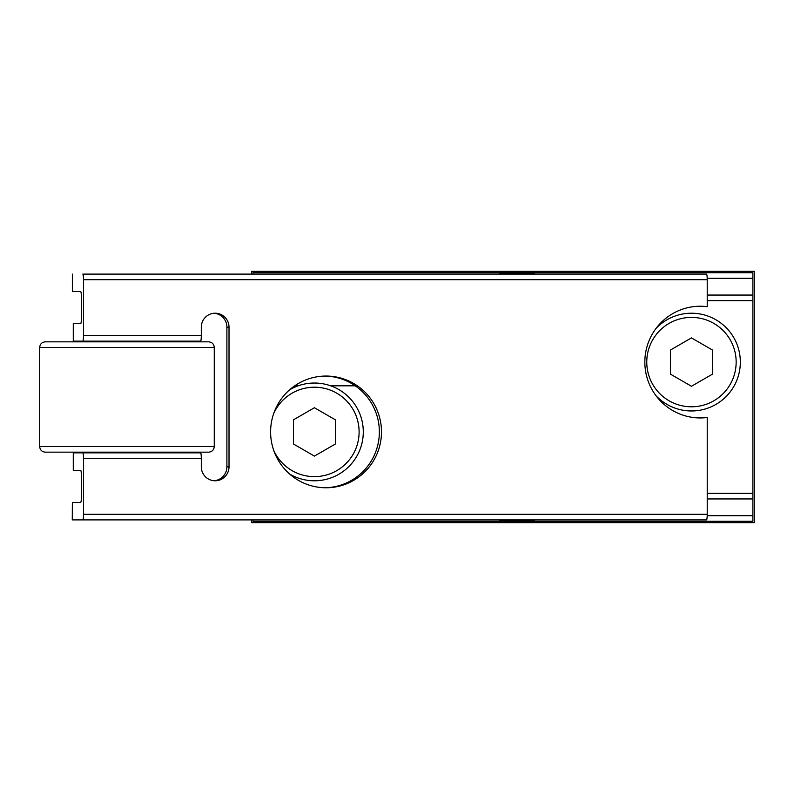 <?xml version="1.0" encoding="UTF-8"?>
<svg xmlns="http://www.w3.org/2000/svg" width="794" height="794" viewBox="0 0 794 794"><rect width="100%" height="100%" fill="white"/><g stroke="black" fill="none" stroke-linecap="round" stroke-linejoin="round"><path stroke-width="1.19" d="M289.661 474.058A48.881 48.881 0 0 0 358.729 452.52A48.881 48.881 0 0 0 330.701 385.824L355.255 385.824M294.713 385.824L298.127 385.824A48.881 48.881 0 0 0 289.661 389.765M251.569 519.891L251.569 522.68L754.3 522.68L754.3 271.32L251.569 271.32L251.569 274.109M707.216 300.648L752.901 300.648L752.901 493.352L707.216 493.352M656.102 328.339A48.881 48.881 0 0 1 736.395 381.319A48.881 48.881 0 0 1 656.102 395.839M252.968 519.891L252.968 521.281L752.901 521.281L752.901 515.703L707.196 515.703M752.901 300.648L752.901 272.719L252.968 272.719L252.968 274.109M752.901 515.703L752.901 493.352M330.701 385.824A48.881 48.881 0 0 0 298.127 385.824M691.455 317.401A44.682 44.682 0 0 1 730.162 384.435A44.682 44.682 0 0 1 652.757 384.435A44.682 44.682 0 0 1 691.455 317.401M712.407 374.182L712.407 349.995L691.455 337.897L670.513 349.995L670.513 374.182L691.455 386.271L712.407 374.182M273.732 413.416A44.682 44.682 0 0 1 358.65 425.574A44.682 44.682 0 0 1 273.732 450.406M335.356 444.005L335.356 419.818L314.414 407.729L293.462 419.818L293.462 444.005L314.414 456.103L335.356 444.005M188.734 452.858L188.734 452.163M188.734 341.837L188.734 341.142M324.984 487.764A55.858 55.441 90 0 0 379.363 431.916A55.858 55.441 90 0 0 324.984 376.068M72.363 502.433L80.68 502.433A5.588 0.685 90 0 0 81.365 496.846L81.365 475.904A5.588 0.685 90 0 0 80.68 470.316L73.276 470.316L73.276 452.858L82.804 452.858A5.588 0.685 90 0 1 83.489 458.446L83.489 514.304A5.588 0.685 90 0 1 82.804 519.891L72.363 519.891L72.363 502.433L72.264 519.891L83.32 519.891M214.102 480.747A13.964 13.865 90 0 0 226.895 466.822L226.895 327.178A13.964 13.865 90 0 0 214.102 313.253M82.804 452.858L200.624 452.858A5.588 0.685 90 0 1 201.299 458.446L201.299 466.822A13.964 13.865 -90 0 0 215.164 480.787A13.964 13.865 -90 0 0 229.019 466.822L229.019 327.178A13.964 13.865 -90 0 0 215.164 313.213A13.964 13.865 -90 0 0 201.299 327.178L201.299 335.554A5.588 0.685 90 0 1 200.624 341.142L73.276 341.142L73.276 323.684L80.68 323.684A5.588 0.685 90 0 0 81.365 318.096L81.365 297.154A5.588 0.685 90 0 0 80.68 291.567L72.363 291.567L72.363 274.109L72.363 291.567M82.804 519.891L706.531 519.891A5.588 0.685 90 0 0 707.216 514.304L707.216 417.505L699.325 417.942M83.32 274.109L706.531 274.109A5.588 0.685 90 0 1 707.216 279.696L707.216 306.673L699.325 306.236M707.216 417.505A55.858 55.441 -90 0 1 644.837 362.084A55.858 55.441 -90 0 1 707.216 306.673M110.217 519.891L143.734 519.891M499.575 519.891L534.352 519.891L534.352 520.586L499.446 520.586L499.446 519.891M326.046 376.048A55.858 55.441 -90 0 1 381.487 431.916A55.858 55.441 -90 0 1 326.046 487.774A55.858 55.441 -90 0 1 270.605 431.916A55.858 55.441 -90 0 1 326.046 376.048M82.804 274.109A5.588 0.685 90 0 1 83.489 279.696L83.489 335.554A5.588 0.685 90 0 1 82.804 341.142M109.522 341.837L109.522 341.142L144.439 341.142L144.439 341.837M208.068 452.163L45.288 452.163C41.864 451.796 39.998 449.94 39.7 446.575L214.261 446.575C213.963 449.94 212.097 451.796 208.673 452.163M208.068 341.837L45.288 341.837C41.864 342.204 39.998 344.06 39.7 347.425L39.7 446.575M168.626 341.837L85.335 341.837M499.446 274.109L499.446 273.414L534.352 273.414L534.352 274.109M752.901 278.297L707.196 278.297M752.901 295.06L707.216 295.06M752.901 498.94L707.216 498.94M201.299 458.446L83.489 458.446M707.216 514.304L83.489 514.304M707.216 279.696L83.489 279.696M201.299 335.554L83.489 335.554M229.019 466.822L226.895 466.822M229.019 327.178L226.895 327.178M214.261 446.575L214.261 347.425L39.7 347.425M214.261 347.425C213.963 344.06 212.097 342.204 208.673 341.837M109.522 452.163L109.522 452.858M144.439 452.163L144.439 452.858"/></g></svg>

